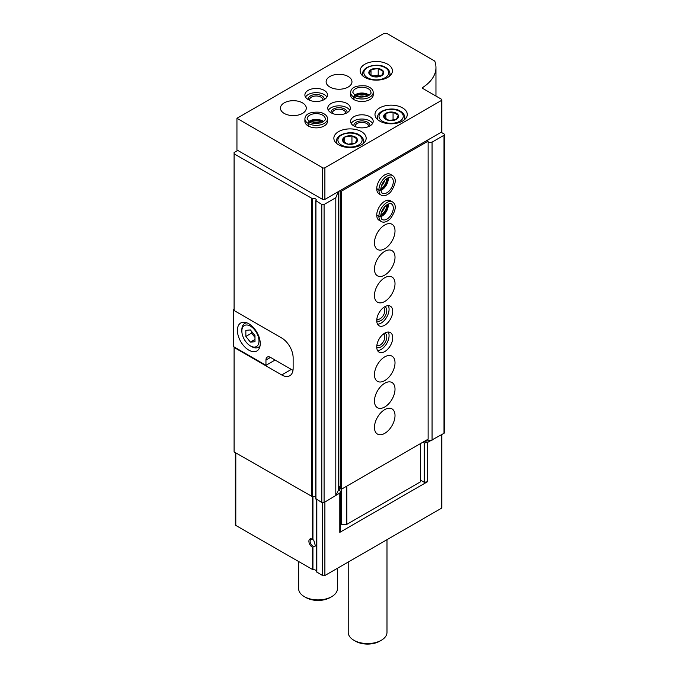 <?xml version="1.0" encoding="UTF-8"?>
<svg xmlns="http://www.w3.org/2000/svg" width="678" height="678" viewBox="0 0 678 678"><rect width="100%" height="100%" fill="white"/><g stroke="black" fill="none" stroke-linecap="round" stroke-linejoin="round"><path stroke-width="1.02" d="M312.38 539.298L313.77 540.239L315.423 546.002L312.38 547.205A4.848 2.797 60 0 1 308.897 541.273A4.848 2.797 60 0 1 312.321 539.264A4.848 2.797 60 0 1 312.38 539.298L312.38 496.779M235.325 452.607L235.325 524.755A1.619 0.932 180 0 0 235.8 525.416L312.939 569.732A3.229 1.865 180 0 1 316.643 571.24M291.311 369.4L281.717 374.942A16.153 9.322 -120 0 0 289.794 375.739A16.153 9.322 -120 0 0 293.133 368.349L293.133 357.798A16.153 9.322 -120 0 0 281.717 338.017L234.088 310.516L234.088 152.525L237.741 150.414M281.717 374.942L234.088 347.441L234.088 451.895L312.49 496.745A2.424 1.398 180 0 1 315.745 497.076M338.136 191.755L335.805 197.722L324.084 204.485A1.619 0.932 180 0 1 321.804 204.485L315.846 200.629A2.424 1.398 180 0 0 316.228 199.866A2.424 1.398 180 0 0 314.965 198.637A2.424 1.398 180 0 0 312.49 198.696L234.088 153.847M234.088 347.441L234.088 346.916M420.368 480.049L424.25 482.287L427.369 481.804L339.814 532.357L339.814 493.059L324.084 502.534A1.619 0.932 180 0 1 321.804 502.534L315.846 498.677M441.853 434.539L441.853 507.61A1.619 0.932 180 0 1 441.378 508.271L324.889 575.529A1.619 0.932 180 0 1 322.601 575.529L316.643 571.935L316.651 499.559M441.149 132.278L444.005 133.93A1.619 0.932 180 0 1 444.48 134.591L444.48 432.64A1.619 0.932 180 0 1 444.005 433.293L427.369 442.505L427.369 481.804M339.814 493.059L340.644 491.253L338.475 490.008L336.051 495.228M422.877 442.2L424.25 442.988L427.369 442.505M431.132 440.336L424.267 441.395M444.48 134.591A1.619 0.932 180 0 1 444.005 135.253L432.064 142.143L432.064 440.192M432.064 142.143L428.132 142.753M424.25 482.287L424.25 442.988M338.475 191.959L338.475 490.008M339.814 532.357L340.644 530.56L340.644 491.253M335.805 197.722L335.805 495.771M313.77 546.434A3.975 2.297 60 0 1 310.532 543.146A3.975 2.297 60 0 1 310.956 539.425A3.975 2.297 60 0 1 312.677 539.476M386.985 539.68L386.985 632.371A19.382 11.187 180 0 1 381.307 640.278A19.382 11.187 180 0 1 353.899 640.278A19.382 11.187 180 0 1 348.221 632.371L348.221 562.054M381.307 640.278L379.705 641.202A17.119 9.882 180 0 1 355.492 641.202L353.899 640.278M234.088 309.329L233.52 309.66L234.088 309.99M275.09 360.035L265.954 365.315L233.52 346.585L233.52 309.66M293.133 357.798L293.133 367.815A16.153 9.322 60 0 1 292.904 370.324L293.006 370.264M248.826 350.145A16.153 9.322 -120 0 0 256.894 350.95A16.153 9.322 -120 0 0 256.903 332.296A16.153 9.322 -120 0 0 240.749 322.974A16.153 9.322 -120 0 0 238.275 335.915A16.153 9.322 -120 0 0 248.826 350.145M265.954 365.315L265.954 360.035A6.458 3.729 60 0 1 267.293 357.077A6.458 3.729 60 0 1 270.522 357.399L292.904 370.324M251.563 346.585L250.419 345.924A12.111 6.992 -120 0 0 258.988 340.983A12.111 6.992 -120 0 0 250.419 326.143A12.111 6.992 -120 0 0 241.86 331.093A12.111 6.992 -120 0 0 250.419 345.924L251.563 346.585A13.729 7.924 -120 0 0 258.428 347.263A13.729 7.924 -120 0 0 260.081 345.67M245.851 330.356L245.851 336.441L250.419 342.127L254.987 341.72L254.987 335.627L250.419 329.94L245.851 330.356M246.911 322.855A13.729 7.924 -120 0 0 244.699 323.482A13.729 7.924 -120 0 0 241.86 329.771L241.86 331.093M251.563 331.364L251.563 333.144L245.851 336.441M254.987 339.492L250.419 342.127M251.563 333.144L254.987 337.407M441.853 99.835L441.853 131.49A1.619 0.932 180 0 1 441.378 132.151L324.889 199.408A1.619 0.932 180 0 1 322.601 199.408L236.944 149.957L236.944 118.303L383.138 33.9A3.229 1.865 180 0 1 387.706 33.9L434.056 60.664A3.229 1.865 180 0 1 434.937 61.605A51.689 29.84 180 0 1 435.962 67.529A51.689 29.84 180 0 1 422.572 87.572A0.966 0.559 180 0 0 422.606 88.343L441.378 99.183A1.619 0.932 180 0 1 441.853 99.835A1.619 0.932 180 0 1 441.378 100.497L324.889 167.754A1.619 0.932 180 0 1 322.601 167.754L236.944 118.303M387.706 64.232A16.153 9.322 180 0 1 392.435 70.826A16.153 9.322 180 0 1 376.282 80.148A16.153 9.322 180 0 1 360.128 70.826A16.153 9.322 180 0 1 370.103 62.207A16.153 9.322 180 0 1 387.706 64.232M402.554 107.887A16.153 9.322 180 0 1 407.283 114.48A16.153 9.322 180 0 1 391.13 123.803A16.153 9.322 180 0 1 374.976 114.48A16.153 9.322 180 0 1 384.951 105.861A16.153 9.322 180 0 1 402.554 107.887M361.433 131.625A16.153 9.322 180 0 1 366.162 138.219A16.153 9.322 180 0 1 350.009 147.541A16.153 9.322 180 0 1 333.864 138.219A16.153 9.322 180 0 1 343.831 129.6A16.153 9.322 180 0 1 361.433 131.625M369.883 116.718A11.306 6.526 180 0 1 373.197 121.337A11.306 6.526 180 0 1 361.891 127.862A11.306 6.526 180 0 1 350.585 121.337A11.306 6.526 180 0 1 357.56 115.302A11.306 6.526 180 0 1 369.883 116.718M353.975 99.624L353.975 97.115A11.306 6.526 0 0 0 366.273 98.471A11.306 6.526 0 0 0 373.197 92.454L373.197 94.962A11.306 6.526 180 0 1 361.891 101.488A11.306 6.526 180 0 1 350.585 94.962L350.585 92.454A11.306 6.526 0 0 0 353.814 97.022C354.365 95.547 354.925 95.251 355.475 96.132M347.043 103.531A11.306 6.526 180 0 1 350.356 108.149A11.306 6.526 180 0 1 339.051 114.675A11.306 6.526 180 0 1 327.745 108.149A11.306 6.526 180 0 1 334.72 102.115A11.306 6.526 180 0 1 347.043 103.531M308.295 125.998L308.295 123.489A11.306 6.526 0 0 0 320.584 124.845A11.306 6.526 0 0 0 327.516 118.828L327.516 121.337A11.306 6.526 180 0 1 316.211 127.862A11.306 6.526 180 0 1 304.897 121.337L304.897 118.828A11.306 6.526 0 0 0 308.134 123.396C308.685 121.921 309.236 121.625 309.787 122.506M324.203 90.343A11.306 6.526 180 0 1 327.516 94.962A11.306 6.526 180 0 1 316.211 101.488A11.306 6.526 180 0 1 304.897 94.962A11.306 6.526 180 0 1 311.88 88.928A11.306 6.526 180 0 1 324.203 90.343M348.187 76.495A12.924 7.458 180 0 1 351.967 81.775A12.924 7.458 180 0 1 339.051 89.233A12.924 7.458 180 0 1 326.126 81.775A12.924 7.458 180 0 1 334.101 74.877A12.924 7.458 180 0 1 348.187 76.495M302.498 102.87A12.924 7.458 180 0 1 306.286 108.149A12.924 7.458 180 0 1 293.362 115.607A12.924 7.458 180 0 1 280.446 108.149A12.924 7.458 180 0 1 288.421 101.251A12.924 7.458 180 0 1 302.498 102.87M305.507 97.073A11.306 6.526 180 0 1 324.203 94.564A11.306 6.526 180 0 1 326.906 97.073M308.159 99.539A8.077 4.661 180 0 1 312.829 94.945A8.077 4.661 180 0 1 321.914 95.886A8.077 4.661 180 0 1 324.262 99.539M309.566 100.242A6.678 3.856 180 0 1 309.532 99.835A6.678 3.856 180 0 1 313.651 96.276A6.678 3.856 180 0 1 320.931 97.115A6.678 3.856 180 0 1 322.881 99.835A6.678 3.856 180 0 1 322.847 100.242M310.295 122.379A8.077 4.661 180 0 1 321.914 122.26A8.077 4.661 180 0 1 322.118 122.379M312.304 123.091A6.678 3.856 180 0 1 320.118 123.091M328.347 110.26A11.306 6.526 180 0 1 347.043 107.751A11.306 6.526 180 0 1 349.746 110.26M331 112.726A8.077 4.661 180 0 1 335.669 108.133A8.077 4.661 180 0 1 344.763 109.073A8.077 4.661 180 0 1 347.102 112.726M332.406 113.429A6.678 3.856 180 0 1 332.373 113.023A6.678 3.856 180 0 1 336.491 109.463A6.678 3.856 180 0 1 343.771 110.302A6.678 3.856 180 0 1 345.729 113.023A6.678 3.856 180 0 1 345.687 113.429M355.984 96.005A8.077 4.661 180 0 1 367.603 95.886A8.077 4.661 180 0 1 367.798 96.005M357.984 96.717A6.678 3.856 180 0 1 365.798 96.717M351.196 123.447A11.306 6.526 180 0 1 369.883 120.938A11.306 6.526 180 0 1 372.586 123.447M353.84 125.922A8.077 4.661 180 0 1 358.509 121.32A8.077 4.661 180 0 1 367.603 122.26A8.077 4.661 180 0 1 369.942 125.922M355.247 126.617A6.678 3.856 180 0 1 355.213 126.218A6.678 3.856 180 0 1 359.34 122.65A6.678 3.856 180 0 1 366.612 123.489A6.678 3.856 180 0 1 368.569 126.218A6.678 3.856 180 0 1 368.535 126.617M355.289 137.015A7.458 4.305 180 0 1 356.475 142.219A7.458 4.305 180 0 1 348.085 144.219A7.458 4.305 180 0 1 343.551 137.905A7.458 4.305 180 0 1 355.289 137.015M351.941 135.905L344.738 137.015L342.805 141.177L348.085 144.219L355.289 143.109L357.221 138.948L351.941 135.905L351.941 143.897M396.41 113.277A7.458 4.305 180 0 1 397.588 118.481A7.458 4.305 180 0 1 389.197 120.489A7.458 4.305 180 0 1 384.663 114.167A7.458 4.305 180 0 1 396.41 113.277M393.062 112.167L385.85 113.277L383.926 117.438L389.197 120.481L396.401 119.37L398.333 115.209L393.062 112.167L393.062 120.167M385.85 118.828L385.85 113.277M344.738 142.566L344.738 137.015M381.561 69.622A7.458 4.305 180 0 1 380.011 76.402A7.458 4.305 180 0 1 369.078 73.783A7.458 4.305 180 0 1 372.553 68.944A7.458 4.305 180 0 1 381.561 69.622M378.214 68.512L371.01 69.631L369.078 73.783L374.349 76.834L381.553 75.716L383.485 71.554L378.214 68.512L378.214 75.105L372.434 76.004M380.011 76.148L378.214 75.105M371.01 75.173L371.01 69.631M426.987 140.456L428.132 141.117L341.331 191.23L340.195 190.569L340.195 488.618L341.331 489.279L341.331 191.23M420.368 443.649L420.368 481.897L346.814 524.357L341.331 524.357L341.331 489.279L428.132 439.166L428.132 141.117M384.731 409.622A14.535 8.39 -60 0 1 392.003 408.902A14.535 8.39 -60 0 1 392.003 425.691A14.535 8.39 -60 0 1 377.468 434.081A14.535 8.39 -60 0 1 375.239 422.436A14.535 8.39 -60 0 1 384.731 409.622M384.731 383.248A14.535 8.39 -60 0 1 392.003 382.528A14.535 8.39 -60 0 1 392.003 399.317A14.535 8.39 -60 0 1 377.468 407.707A14.535 8.39 -60 0 1 375.239 396.054A14.535 8.39 -60 0 1 384.731 383.248M384.731 356.874A14.535 8.39 -60 0 1 392.003 356.153A14.535 8.39 -60 0 1 392.003 372.934A14.535 8.39 -60 0 1 377.468 381.333A14.535 8.39 -60 0 1 375.239 369.68A14.535 8.39 -60 0 1 384.731 356.874M384.731 333.135A11.306 6.526 -60 0 1 390.384 332.576A11.306 6.526 -60 0 1 390.384 345.627A11.306 6.526 -60 0 1 379.078 352.153A11.306 6.526 -60 0 1 377.349 343.093A11.306 6.526 -60 0 1 384.731 333.135M384.731 306.761A11.306 6.526 -60 0 1 390.384 306.202A11.306 6.526 -60 0 1 390.384 319.253A11.306 6.526 -60 0 1 379.078 325.779A11.306 6.526 -60 0 1 377.349 316.719A11.306 6.526 -60 0 1 384.731 306.761M384.731 277.743A14.535 8.39 -60 0 1 392.003 277.022A14.535 8.39 -60 0 1 392.003 293.811A14.535 8.39 -60 0 1 377.468 302.202A14.535 8.39 -60 0 1 375.239 290.557A14.535 8.39 -60 0 1 384.731 277.743M384.731 251.369A14.535 8.39 -60 0 1 392.003 250.648A14.535 8.39 -60 0 1 392.003 267.437A14.535 8.39 -60 0 1 377.468 275.827A14.535 8.39 -60 0 1 375.239 264.174A14.535 8.39 -60 0 1 384.731 251.369M384.731 224.994A14.535 8.39 -60 0 1 392.003 224.274A14.535 8.39 -60 0 1 392.003 241.054A14.535 8.39 -60 0 1 377.468 249.453A14.535 8.39 -60 0 1 375.239 237.8A14.535 8.39 -60 0 1 384.731 224.994M376.739 215.189L378.909 216.443A11.306 6.526 120 0 0 381.248 221.528L379.078 220.274A11.306 6.526 -60 0 1 377.349 211.214A11.306 6.526 -60 0 1 384.731 201.256A11.306 6.526 -60 0 1 390.384 200.696L392.554 201.951A11.306 6.526 120 0 0 383.884 204.934A11.306 6.526 120 0 0 378.909 216.265C380.468 216.57 381.002 216.282 380.511 215.401M376.739 188.815L378.909 190.069A11.306 6.526 120 0 0 381.248 195.154L379.078 193.9A11.306 6.526 -60 0 1 377.349 184.84A11.306 6.526 -60 0 1 384.731 174.882A11.306 6.526 -60 0 1 390.384 174.314L392.554 175.568A11.306 6.526 120 0 0 383.884 178.56A11.306 6.526 120 0 0 378.909 189.891C380.468 190.196 381.002 189.908 380.511 189.026M340.195 486.77L338.475 485.787M346.814 524.357L346.814 486.118M339.28 490.465L339.28 486.245M341.331 524.357L340.644 523.967M386.782 178.467A8.077 4.661 -60 0 1 380.875 188.704M384.596 180.467A6.678 3.856 -60 0 1 381.511 185.806M386.782 204.849A8.077 4.661 -60 0 1 380.875 215.079M384.596 206.849A6.678 3.856 -60 0 1 381.511 212.18M388.257 305.668A11.306 6.526 -60 0 1 386.731 317.143A11.306 6.526 -60 0 1 377.553 324.203M384.79 306.727A8.077 4.661 -60 0 1 385.112 316.211A8.077 4.661 -60 0 1 376.739 320.669M383.511 307.575A6.678 3.856 -60 0 1 383.426 315.236A6.678 3.856 -60 0 1 376.832 319.135M388.257 332.042A11.306 6.526 -60 0 1 386.731 343.517A11.306 6.526 -60 0 1 377.553 350.577M384.79 333.101A8.077 4.661 -60 0 1 385.112 342.585A8.077 4.661 -60 0 1 376.739 347.043M383.511 333.949A6.678 3.856 -60 0 1 383.426 341.61A6.678 3.856 -60 0 1 376.832 345.509M337.415 568.291L337.415 588.716A19.382 11.187 180 0 1 331.737 596.632A19.382 11.187 180 0 1 304.329 596.632A19.382 11.187 180 0 1 298.651 588.716L298.651 561.698M331.737 596.632L330.144 597.555A17.119 9.882 180 0 1 305.931 597.555L304.329 596.632M376.739 188.637L378.909 189.891M380.511 189.077C381.002 190.001 380.468 190.332 378.909 190.069M376.739 215.011L378.909 216.265M380.511 215.46C381.002 216.375 380.468 216.706 378.909 216.443M308.134 125.905L308.134 123.396M309.838 122.532C309.321 121.667 308.804 121.989 308.295 123.489M353.814 99.53L353.814 97.022M355.518 96.157C355.001 95.293 354.492 95.615 353.975 97.115M312.939 539.654L312.939 496.61M312.939 569.732L312.939 547.061M312.38 569.63L312.38 547.205M311.685 198.646L311.685 496.694M324.889 575.529L324.889 502.067M441.378 508.271L441.378 434.81M235.8 525.416L235.8 452.879M322.601 575.529L322.601 502.788M316.838 572.198L316.838 499.661M312.49 198.696L312.49 496.745M444.005 135.253L444.005 433.293M324.084 204.485L324.084 502.534M321.804 204.485L321.804 502.534M315.931 201.095L315.931 499.144M270.522 357.399L265.954 360.035M322.601 199.408L322.601 167.754M324.889 199.408L324.889 167.754M422.572 88.318L422.572 87.572M441.378 132.151L441.378 100.497M363.739 143.126L363.739 141.38A13.729 7.924 180 0 1 363.188 143.609M336.839 143.609A13.729 7.924 180 0 1 336.288 141.38L336.288 143.126M358.577 135.117A12.111 6.992 180 0 1 353.145 146.821A12.111 6.992 180 0 1 338.314 138.253A12.111 6.992 180 0 1 358.577 135.117M404.859 119.387L404.859 117.641A13.729 7.924 180 0 1 404.3 119.87M377.951 119.87A13.729 7.924 180 0 1 377.4 117.641L377.4 119.387M399.698 111.378A12.111 6.992 180 0 1 394.265 123.082A12.111 6.992 180 0 1 379.426 114.514A12.111 6.992 180 0 1 399.698 111.378M390.011 75.741L390.011 73.724A13.729 7.924 180 0 1 389.18 76.436M363.383 76.436A13.729 7.924 180 0 1 362.552 73.724L362.552 75.741M385.079 67.597A12.433 7.178 180 0 1 379.502 79.606A12.433 7.178 180 0 1 364.272 70.817A12.433 7.178 180 0 1 385.079 67.597M380.883 190.332A9.043 5.221 120 0 0 388.197 177.661M380.841 189.552C381.307 192.213 381.824 193.425 382.384 193.196A9.043 5.221 120 0 0 391.426 187.976A9.043 5.221 120 0 0 391.426 177.526C391.367 175.551 381.231 179.501 380.841 189.476M380.883 216.706A9.043 5.221 120 0 0 388.197 204.036M380.841 215.926C381.307 218.587 381.824 219.799 382.384 219.57A9.043 5.221 120 0 0 391.426 214.35A9.043 5.221 120 0 0 391.426 203.909C391.367 201.925 381.231 205.883 380.841 215.858M323.525 121.557A9.043 5.221 0 0 0 308.888 121.557M309.609 122.023C311.694 123.676 315.609 123.896 321.338 122.701C324.584 120.853 325.889 119.565 325.254 118.828A9.043 5.221 0 0 0 316.211 113.607A9.043 5.221 0 0 0 307.159 118.828L309.541 121.989M369.205 95.183A9.043 5.221 0 0 0 354.577 95.183M355.289 95.649C357.382 97.293 361.289 97.522 367.027 96.327C370.264 94.479 371.569 93.191 370.934 92.454A9.043 5.221 0 0 0 361.891 87.233A9.043 5.221 0 0 0 352.848 92.454L355.23 95.606M316.643 571.935L316.643 499.559M315.745 200.832L315.745 498.881M246.216 322.609L244.699 323.482M259.945 346.39L258.428 347.263M435.962 96.047L435.962 67.529M363.739 141.38C363.493 138.583 362.044 136.464 359.382 135.032C353.272 130.388 336.415 132.964 336.288 141.38M404.859 117.641C404.613 114.845 403.156 112.726 400.503 111.302C394.384 106.649 377.527 109.226 377.4 117.641M390.011 73.724C389.587 70.766 388.155 68.707 385.723 67.529C379.443 62.944 362.806 65.351 362.552 73.724M380.858 190.035L382.663 188.84L387.155 182.34L387.926 177.789M381.248 195.154C383.773 196.595 386.867 195.603 390.528 192.171C396.054 184.009 396.723 178.475 392.554 175.568M380.858 216.409L382.663 215.214L387.155 208.714L387.926 204.163M381.248 221.528C383.773 222.969 386.867 221.977 390.528 218.545C396.054 210.383 396.723 204.849 392.554 201.951M323.279 121.726L321.338 120.76L313.465 120.125L309.134 121.726M327.516 118.828C327.499 115.921 325.093 113.743 320.296 112.285C310.465 111.582 305.329 113.76 304.897 118.828M368.959 95.352L367.027 94.386L359.145 93.742L354.823 95.352M373.197 92.454C373.188 89.547 370.781 87.369 365.976 85.911C356.145 85.208 351.018 87.386 350.585 92.454"/></g></svg>

